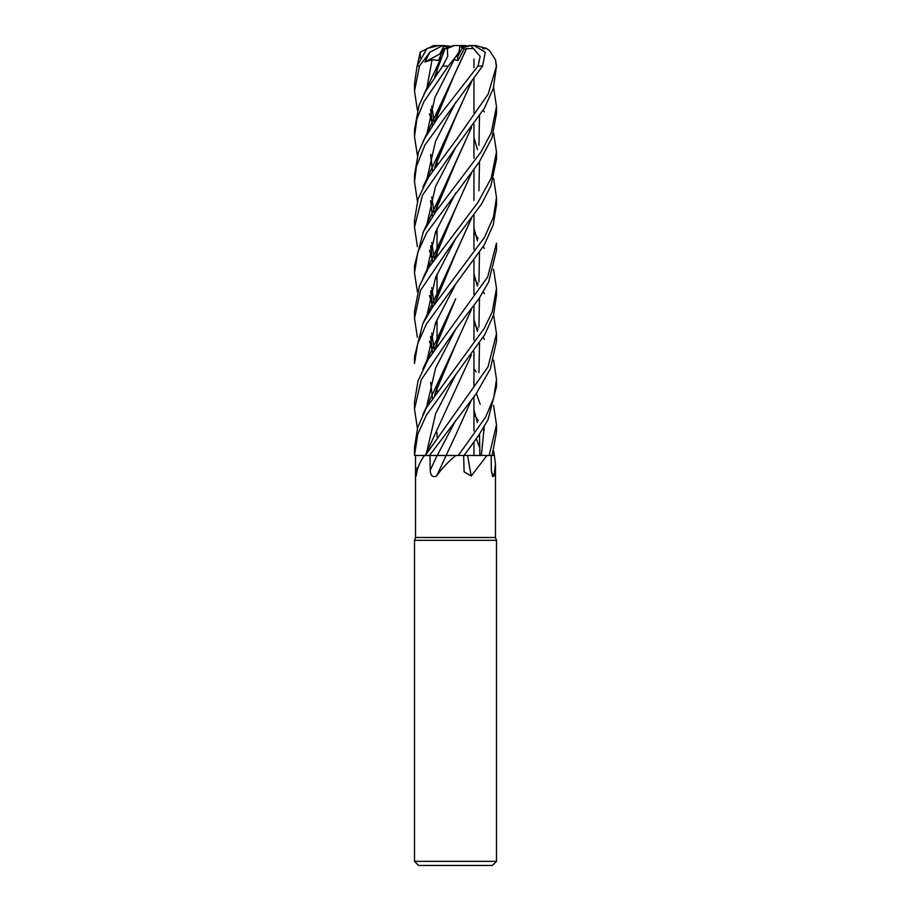 <?xml version="1.0" encoding="UTF-8"?>
<svg xmlns="http://www.w3.org/2000/svg" width="911" height="911" viewBox="0 0 911 911"><rect width="100%" height="100%" fill="white"/><g stroke="black" fill="none" stroke-linecap="round" stroke-linejoin="round"><path stroke-width="1.37" d="M493.591 360.084L496.495 379.375L493.716 397.913L485.677 417.056L458.313 455.5L446.071 455.432L494.388 455.5L495.47 463.995L494.035 476.032L492.623 476.59L491.314 470.27L491.177 455.5M465.327 455.42L466.58 455.42M467.65 455.432L489.651 455.5L467.616 455.5M471.386 355.051L425.278 455.5L415.541 455.5L424.458 455.5C419.732 462.025 416.965 468.869 416.179 476.032L415.53 472.968L415.53 537.49L495.47 537.49L496.495 540.303L496.495 861.35L414.505 861.35L418.604 865.45L492.395 865.45L496.495 861.35M486.964 455.5L471.238 476.032L464.109 471.841L463.642 455.5M446.436 455.5L458.244 455.5M446.105 455.5A692.576 200.147 -74.5 0 1 436.585 476.032C441.505 468.869 447.916 462.025 455.842 455.5L455.5 455.807M415.53 537.49L414.505 540.303L496.495 540.303M460.829 46.575L466.352 46.575L462.367 47.782L457.527 57.006L456.297 56.015L457.527 57.006L462.378 47.782L460.829 46.643M415.53 472.968L415.541 455.5L414.562 455.5L425.186 455.454L414.505 455.5L417.739 434.217L426.428 415.063L484.834 334.588L493.511 315.149L496.495 295.392L496.495 288.889M430.22 470.27A692.223 200.044 -74.5 0 0 437.064 455.5L429.981 455.5L430.22 470.27C430.504 475.747 432.634 477.66 436.585 476.032M445.251 455.5L446.071 455.5L455.659 435.128M444.545 455.42L429.981 455.5M437.212 455.5L446.253 455.5M466.739 455.42L469.131 455.5M467.662 455.5A692.576 374.626 -72.2 0 0 471.238 476.032M491.428 472.331A692.576 667.308 -16.6 0 0 494.035 476.032M493.591 451.116L494.388 455.5M425.289 455.489L429.468 455.5L476.111 393.848L490.369 368.875L496.495 341.01L496.495 333.711L487.989 366.905L425.278 455.5M437.234 455.443L455.739 420.381L437.234 455.443L442.746 455.42M450.603 46.575L446.401 47.782L450.603 46.575M440.172 45.55L444.021 45.55L440.059 53.84L440.787 54.956L440.059 53.84L443.475 46.575L449.214 46.575M457.151 54.831L458.131 60.433L464.132 49.069M417.397 110.094L414.505 91.111L419.47 66.047L429.924 52.166L424.913 61.971L441.641 52.986M424.913 61.971L432.076 59.705L438.521 60.433L443.384 49.069L453.974 45.55L460.101 45.55L458.893 52.166L452.05 61.971L454.099 59.705L458.131 60.433M454.452 45.55L447.358 48.477L447.734 56.334L442.723 66.047L425.357 91.715L419.049 105.357L414.505 129.476L414.505 136.673L416.885 119.056L423.9 101.69L448.326 66.047L455.739 56.767M453.974 45.55L455.5 45.55M437.952 45.584L437.052 45.687M443.999 45.596L444.545 46.575M451.389 46.336L442.746 45.55L429.924 52.166M442.746 45.55L438.84 45.55L426.986 48.477L417.079 66.047L414.505 83.801L414.505 91.111M455.5 329.463L479.004 298.592L488.638 282.114L496.495 250.138L496.495 243.135L487.67 276.978L428.011 359.651L418.058 380.9L414.505 401.842L414.505 409.085L421.292 379.682L455.5 329.463M414.505 363.546L417.659 343.8L426.45 323.986L484.322 244.877L493.272 224.732L496.495 204.827L496.495 197.55L493.455 217.08L484.595 237.213L432.361 307.474L422.852 323.644L414.505 356.634L414.505 363.432M493.591 178.397L496.495 197.55M417.397 155.53L414.505 136.673M473.948 232.521L476.168 235.721M476.362 235.995L478.184 238.716M483.251 246.676L484.356 248.509M493.591 269.28L496.495 288.343L492.213 311.926L484.333 328.29L426.428 407.741L417.671 427.544L414.505 447.449L414.505 454.748M473.948 414.346L476.168 417.534M476.351 417.819L478.184 420.518M483.251 428.375L484.356 430.197M455.5 238.887L481.657 203.87L490.881 185.867L496.495 159.186L496.495 151.921L491.177 178.18L477.99 202.344L428.58 267.857L419.356 286.259L414.505 311.277L414.505 318.406L420.529 290.336L455.5 238.887M483.251 110.106L484.356 111.951M493.591 133.097L496.495 151.921M417.397 201.206L414.505 181.836L416.407 166.576L424.925 144.963L482.579 66.047L485.301 52.166L473.982 45.55L470.85 45.55L480.211 56.459L477.99 66.047L437.827 117.69L424.685 138.483L418.445 152.274L414.505 174.946L414.505 181.744M473.948 278.14L476.168 281.237M476.351 281.51L478.184 284.118M483.251 291.827L484.356 293.706M493.591 314.876L496.495 333.711M473.948 368.693L476.168 371.859M493.591 405.452L496.495 424.902L489.15 455.5M492.168 455.5L496.495 431.78M417.397 291.827L414.505 272.936L417.773 252.404L426.644 232.84L479.084 162.306L491.951 138.005L496.495 113.613L496.495 106.667M493.603 87.445L496.495 106.678L491.12 133.017L481.065 151.921L435.982 211.409L423.342 231.815L414.505 265.625L414.505 272.936M473.948 323.371L476.157 326.389M476.373 326.685L478.184 329.292M483.251 337.355L484.367 339.302M464.029 455.5L478.617 435.481L488.011 419.743L496.495 386.606L496.495 379.375M455.5 147.719L484.424 108.17L493.318 88.39L496.495 66.047L488.137 94.209L455.5 140.818L428.421 177.326L418.149 198.814L414.505 220.098L414.505 227.272L422.453 195.296L455.5 147.719M435.242 347.911L455.682 298.774L441.277 329.839L434.638 349.687M430.641 382.369L432.395 398.107M417.42 64.92L420.222 52.166L420.313 57.951M455.739 283.993L435.526 322.95L426.633 361.918L435.526 322.95L455.739 283.993M466.455 48.659L473.857 48.477M466.546 48.716L441.311 102.909L434.627 122.256M430.63 154.916L432.406 171.2M470.85 45.55L462.378 47.782L464.12 49.069L466.489 48.682L456.252 70.568M455.705 71.65L435.059 121.095M430.778 154.426L432.497 171.052M473.948 273.767L477.421 286.145M479.493 297.84L478.947 327.072M454.099 59.705L434.946 97.352L426.633 135.01L434.946 97.352L454.099 59.705M455.728 374.774L435.64 413.617L426.644 452.46L435.64 413.617L455.728 374.774M471.568 127.529L441.288 193.599L434.638 213.265M430.641 246.038L432.395 261.787M435.982 276.602L437.052 279.962M471.374 127.802L455.694 162.591L435.242 211.546M430.766 245.617L432.509 261.616M436.05 276.443L437.052 279.654M417.409 246.676L414.505 227.272M455.728 147.445L435.515 186.504L426.633 225.564L435.515 186.504L455.728 147.445M429.48 250.24L431.768 258.041L429.48 250.24M432.053 258.906L432.816 261.15L432.053 258.906M417.397 337.355L414.505 318.406M432.497 352.808L430.778 336.239M435.059 302.919L455.694 253.349L471.374 218.492M478.947 190.763L479.505 161.668M477.421 149.632L473.948 137.493M455.739 238.58L435.538 277.673L426.633 316.755L435.538 277.673L455.739 238.58M429.48 341.147L432.816 352.352L429.48 341.147M476.396 438.715L479.277 446.857L476.396 438.715M471.568 218.23L441.3 284.619L434.638 304.069M430.63 336.728L432.406 352.956M479.493 116.039L478.947 145.373M471.386 173.318L455.705 208.152L434.843 258.189M430.778 290.746L432.497 307.269M436.05 321.754L437.052 324.817M473.948 409.927L477.421 422.624M479.493 434.171L479.938 455.432M455.705 192.973L435.515 232.1L426.633 271.227L435.515 232.1L455.705 192.973M429.48 295.494L431.78 303.67L429.48 295.494M432.042 304.49L432.805 306.791L432.042 304.49M476.396 393.461L480.222 404.336L476.396 393.461M484.219 426.781L481.384 455.443L484.219 426.781M455.705 208.152L441.311 239.24L434.627 258.496M430.63 291.224L432.395 307.428M435.982 321.902L437.052 325.136M471.374 82.149L455.682 116.972L435.242 166.109M436.05 230.79L437.052 234.07M473.948 319.214L477.421 331.399M479.505 343.493L478.958 372.565M471.363 400.236L455.682 435.071M455.739 102.271L435.538 141.251L426.633 180.219L435.538 141.251L455.739 102.271M482.819 48.716L486.531 48.477L489.537 50.663L495.516 59.773L496.324 66.047M471.568 81.876L441.288 148.083L434.638 167.897M430.641 200.557L432.395 216.419M435.982 230.961L437.052 234.412M417.397 428.386L414.505 409.085M444.978 48.727L435.242 74.998M430.778 109.035L432.497 125.445M473.948 228.103L477.421 240.846M479.493 252.472L478.958 281.92M471.386 309.615L455.694 344.415L435.242 393.245M443.395 49.069L445.001 48.682M432.065 59.705L426.633 89.38L432.065 59.705M429.48 113.727L431.768 121.835L429.48 113.727M432.042 122.689L432.816 124.978L432.042 122.689M455.716 329.201L435.629 367.987L426.644 406.784L435.629 367.987L455.716 329.201M445.069 48.659L447.358 48.477M444.921 48.716L434.627 76.729M430.641 109.502L432.395 125.616M455.705 344.415L441.288 375.423L434.627 394.93M467.001 46.336L464.849 45.55L467.753 46.051M468.914 45.55L475.69 45.55L486.531 48.477M420.222 52.166L433.465 45.607L437.052 45.55M435.777 45.55L433.465 45.607M464.849 45.55L459.565 45.55M418.502 466.386A692.223 623.887 -53.7 0 1 415.53 470.27M442.723 66.047L448.326 66.047M417.079 66.047L419.47 66.047M477.99 66.047L482.579 66.047M495.47 463.995L495.47 537.49M473.948 59.101L473.948 67.596L473.948 59.101M473.948 78.619L473.948 112.736L473.948 78.619M473.948 124.215L473.948 158.286L473.948 124.215M473.948 169.845L473.948 200.397L473.948 169.845M473.948 215.098L473.948 249.295L473.948 215.098M473.948 260.398L473.948 294.504L473.948 260.398M473.948 306.05L473.948 340.122L473.948 306.05M473.948 351.612L473.948 385.74L473.948 351.612M473.948 396.786L473.948 430.96L473.948 396.786M473.948 442.211L473.948 455.398L473.948 442.211M414.505 540.303L414.505 861.35M437.052 69.247L437.052 73.392L437.052 69.247M437.052 114.444L437.052 118.783L437.052 114.444M437.052 160.017L437.052 164.447L437.052 160.017M437.052 205.658L437.052 209.951L437.052 205.658M437.052 228.399L437.052 250.593L437.052 228.399M437.052 250.935L437.052 255.091L437.052 250.935M437.052 274.074L437.052 295.859L437.052 274.074M437.052 296.223L437.052 300.596L437.052 296.223M437.052 319.499L437.052 341.523L437.052 319.499M437.052 341.853L437.052 346.26L437.052 341.853M437.052 387.426L437.052 391.662L437.052 387.426M437.052 432.611L437.052 436.847L437.052 432.611M496.495 431.803L496.495 424.902M441.277 329.839L422.886 368.921M441.311 102.909L422.898 141.9M441.288 193.599L422.886 232.738M434.319 258.929L431.723 242.565M434.308 350.166L431.723 333.107M441.3 284.619L422.886 323.564M434.308 304.547L431.723 287.762M434.843 258.177L435.082 257.289M441.311 239.24L422.898 278.333M434.319 213.709L431.723 196.947M441.288 148.083L422.886 187.142M434.308 122.723L431.723 106.109M441.3 57.427L423.569 95.154M441.288 375.423L422.886 414.562M485.7 47.998L489.537 50.663M495.516 59.773L496.495 66.047"/></g></svg>
